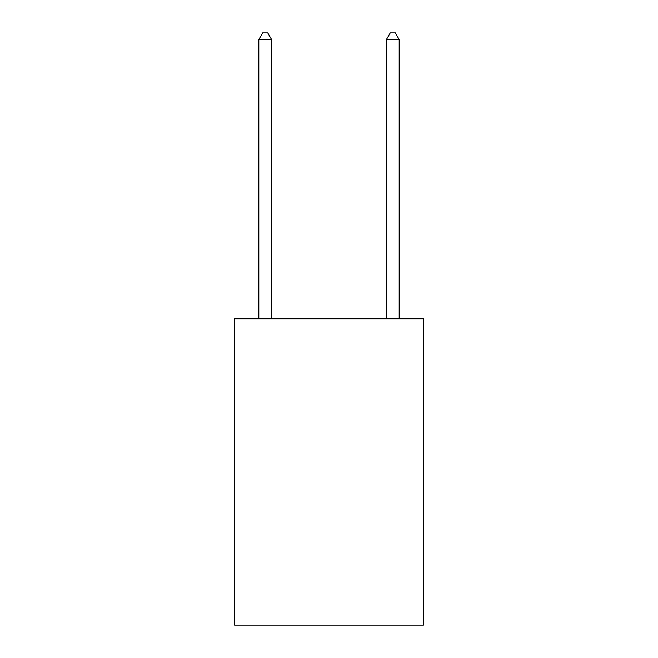 <?xml version="1.0" encoding="UTF-8"?>
<svg xmlns="http://www.w3.org/2000/svg" width="658" height="658" viewBox="0 0 658 658"><rect width="100%" height="100%" fill="white"/><g stroke="black" fill="none" stroke-linecap="round" stroke-linejoin="round"><path stroke-width="0.99" d="M423.448 318.793L423.448 625.1L234.552 625.1L234.552 318.793L423.448 318.793M271.565 318.793L271.565 39.538L258.808 39.538L258.808 318.793M258.808 39.538L262.632 32.9L267.74 32.9L271.565 39.538M399.192 318.793L399.192 39.538L386.435 39.538L386.435 318.793M386.435 39.538L390.26 32.9L395.368 32.9L399.192 39.538"/></g></svg>
